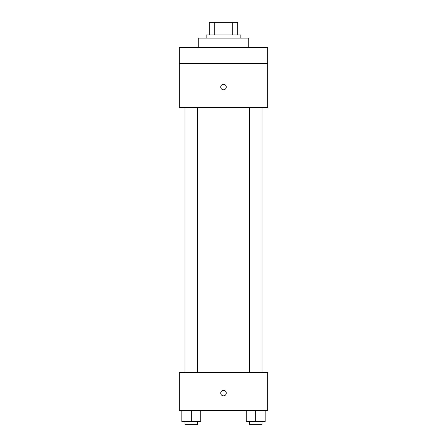 <?xml version="1.0" encoding="UTF-8"?>
<svg xmlns="http://www.w3.org/2000/svg" width="447" height="447" viewBox="0 0 447 447"><rect width="100%" height="100%" fill="white"/><g stroke="black" fill="none" stroke-linecap="round" stroke-linejoin="round"><path stroke-width="0.67" d="M214.242 34.972L214.242 22.35L209.302 22.35L209.302 34.972L209.302 22.35M214.242 22.35L237.698 22.35L237.698 34.972M232.758 34.972L232.758 22.35M206.145 38.129L206.145 34.972L240.855 34.972L240.855 38.129M248.744 47.594L248.744 38.129L198.256 38.129L198.256 47.594M179.325 47.594L267.675 47.594L267.675 63.368L179.325 63.368L179.325 47.594M267.675 63.368L267.675 107.543L179.325 107.543L179.325 63.368M223.5 89.797A2.76 2.76 0 0 1 221.109 85.651A2.76 2.76 0 0 1 225.891 85.651A2.76 2.76 0 0 1 223.5 89.797M179.325 372.586L267.675 372.586L267.675 410.452L179.325 410.452L179.325 372.586M223.5 395.858A2.76 2.76 0 0 1 221.109 391.717A2.76 2.76 0 0 1 225.891 391.717A2.76 2.76 0 0 1 223.5 395.858M246.219 410.452L246.219 421.493L265.149 421.493L265.149 410.452L265.149 421.493M255.684 421.493L255.684 410.452M261.992 421.493L261.992 424.65L249.376 424.65L249.376 421.493M181.851 410.452L181.851 421.493L200.781 421.493L200.781 410.452L200.781 421.493M191.316 421.493L191.316 410.452M197.624 421.493L197.624 424.65L185.008 424.65L185.008 421.493M249.376 107.543L249.376 372.586M261.992 107.543L261.992 372.586M197.624 372.586L197.624 107.543M185.008 372.586L185.008 107.543"/></g></svg>
